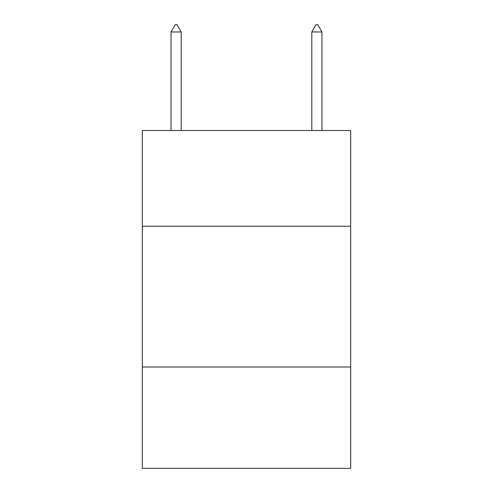 <?xml version="1.0" encoding="UTF-8"?>
<svg xmlns="http://www.w3.org/2000/svg" width="493" height="493" viewBox="0 0 493 493"><rect width="100%" height="100%" fill="white"/><g stroke="black" fill="none" stroke-linecap="round" stroke-linejoin="round"><path stroke-width="0.74" d="M350.671 226.232L350.671 130.509L142.329 130.509L142.329 226.232L350.671 226.232L350.671 468.35L142.329 468.35L142.329 226.232M350.671 366.995L142.329 366.995M181.184 31.971L176.962 24.65L175.274 24.65L171.046 31.971L181.184 31.971L181.184 130.509M171.046 31.971L171.046 130.509M316.038 24.65L317.726 24.65L321.954 31.971L311.816 31.971L316.038 24.65M321.954 130.509L321.954 31.971M311.816 130.509L311.816 31.971"/></g></svg>
